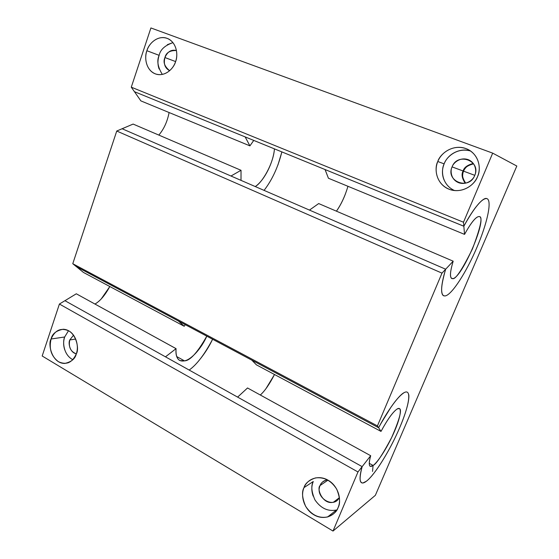 <?xml version="1.0" encoding="UTF-8"?>
<svg xmlns="http://www.w3.org/2000/svg" width="559" height="559" viewBox="0 0 559 559"><rect width="100%" height="100%" fill="white"/><g stroke="black" fill="none" stroke-linecap="round" stroke-linejoin="round"><path stroke-width="0.84" d="M372.546 471.426L373.063 465.521M333.01 531.05L357.977 471.964L59.408 304.04L42.184 355.999L333.01 531.05L42.184 355.999L59.408 304.04L64.928 300.686L59.408 304.04L357.977 471.964L333.01 531.05L375.362 495.316L333.01 531.05M327.63 516.949L336.399 510.025C327.909 511.681 320.747 508.299 314.927 499.865C311.461 491.787 310.909 485.673 313.264 481.523L303.998 487.616C307.604 478.392 318.923 474.78 328.077 480.216C337.329 485.338 342.15 498.432 338.076 507.642C334.289 517.019 322.711 520.282 313.739 514.706C304.669 509.431 300.106 496.685 303.998 487.616C301.594 491.864 302.167 498.139 305.703 506.44C311.649 515.112 318.958 518.612 327.63 516.949C333.395 514.678 336.874 511.576 338.076 507.642C340.452 503.491 339.998 497.342 336.728 489.195C331.228 480.586 324.15 476.834 315.486 477.931C309.015 480.125 305.186 483.36 303.998 487.616L313.264 481.523C311.37 486.127 311.349 490.998 313.187 496.133M72.852 359.703C63.097 354.644 62.545 341.221 64.662 336.993L51.107 338.999C54.936 330.152 60.833 327.448 68.813 330.872C75.647 334.638 79.259 345.574 76.317 353.812C72.328 362.7 66.374 365.327 58.457 361.708C51.232 356.258 48.787 348.683 51.107 338.999C47.669 343.792 51.742 363.476 64.669 363.448C71.356 361.987 75.241 358.773 76.317 353.812C79.72 349.04 75.961 329.705 63.216 329.244C56.186 330.6 52.155 333.856 51.107 338.999L64.662 336.993C63.286 341.123 63.293 345.35 64.69 349.675M486.756 198.578C483.235 196.838 473.026 208.877 463.837 226.234L464.543 234.382L463.844 226.213L325.045 169.538L328.44 178.272L325.065 169.545L328.44 178.272L325.045 169.538L245.142 136.899L249.908 145.878L245.142 136.899L134.419 91.676L131.281 87.176L150.909 27.95L492.689 153.138L463.495 222.223L492.689 153.138L150.909 27.95L131.281 87.176L463.495 222.223L463.837 226.234L463.495 222.223L131.281 87.176L134.419 91.676L463.837 226.234C474.353 207.347 481.991 198.131 486.756 198.578C492.444 199.954 487.28 223.432 476.75 247.798C466.381 272.163 451.986 294.593 445.32 295.907C440.268 296.445 440.38 287.55 445.656 269.214L441.987 273.134L377.43 425.916L441.987 273.134L116.747 131.03L72.768 263.715L377.43 425.916L378.604 427.726C389.183 408.391 397.694 396.694 404.136 392.642C411.997 388.232 409.391 405.254 399.713 427.628C390.259 449.855 375.061 474.633 366.438 481.194C359.828 485.918 358.396 481.068 362.141 466.639L357.977 471.964L362.141 466.639L64.928 300.686L165.464 356.824L176.064 348.662L165.478 356.831L176.064 348.648L165.471 356.824L237.617 397.107L247.539 387.967L237.624 397.114L247.539 387.967L237.617 397.107L362.141 466.639C359.479 476.198 359.374 481.62 361.82 482.885C362.994 483.249 364.531 482.69 366.438 481.194C373.44 476.016 385.368 457.597 394.361 439.318C403.759 419.998 409.656 402.187 408.79 394.752M470.692 151.035C460.595 147.527 448.004 153.62 444.146 163.871L437.802 161.509C442.043 150.706 455.264 144.488 465.94 148.596C476.736 152.355 482.326 165.737 477.519 176.637C473.054 187.663 459.505 193.526 449.059 189.208C438.494 185.232 433.225 172.207 437.802 161.509C434.434 167.267 434.93 184.17 450.156 189.606C464.599 193.994 475.688 182.828 477.519 176.637C480.712 170.977 480.796 155.29 466.877 148.967C451.756 143.013 439.409 155.157 437.802 161.509L444.146 163.871C441.938 169.265 441.889 174.583 444.007 179.823M162.327 74.417C157.729 66.968 156.667 60.61 159.14 55.341L146.884 50.722C149.882 41.289 159.385 35.35 167.092 38.34C174.876 41.031 178.964 52.134 175.582 61.651C172.445 71.259 162.746 76.946 155.178 73.795C147.534 70.944 143.642 60.079 146.884 50.722C144.55 55.76 144.879 69.805 155.598 73.949C166.128 77.352 174.324 67.08 175.582 61.651C177.895 56.641 177.755 42.98 167.448 38.48C156.59 34.49 148.03 45.279 146.884 50.722L159.14 55.341C157.561 60.072 157.554 64.634 159.133 69.023M492.689 153.138L516.816 166.037L375.362 495.316L516.816 166.037L492.689 153.138M339.369 497.286C334.1 509.577 314.451 497.454 320.111 485.505L327.965 480.146L320.111 485.505C316.233 488.894 323.039 505.133 333.485 502.178C336.623 501.025 338.586 499.39 339.369 497.279M327.455 479.867L326.554 480.02C322.941 481.292 320.796 483.123 320.111 485.505C321.502 482.256 323.94 480.377 327.434 479.853M76.31 353.84C70.539 351.611 68.359 346.992 69.777 339.963L75.703 339.054L69.777 339.963C68.149 342.576 69.463 352.401 76.317 353.812M69.777 339.963L73.536 335.197L69.777 339.963M465.675 183.135C462.566 179.642 461.846 175.645 463.523 171.145L474.766 175.323L463.523 171.145C461.671 174.303 462.405 178.3 465.717 183.121M473.599 163.878C467.792 165.275 464.438 167.7 463.523 171.145C465.5 166.848 468.854 164.409 473.578 163.843M465.207 183.233C461.951 178.272 461.252 174.191 463.118 170.991L452.091 166.896C450.198 170.153 450.407 179.593 458.918 182.793C467.219 185.469 473.669 179.034 474.689 175.505C468.973 190.563 445.348 181.34 452.091 166.896C457.507 151.894 481.523 160.761 474.689 175.505C476.527 172.284 476.506 163.242 468.435 159.748C459.91 156.555 453.042 163.312 452.091 166.896L463.118 170.991C464.047 167.504 467.443 164.989 473.298 163.459M454.425 190.521C441.037 184.26 441.17 169.328 444.146 163.871C445.858 158.015 456.235 147.017 470.538 150.993M175.61 61.574L164.94 57.549C162.9 62.077 164.472 66.458 169.656 70.707C164.933 68.184 163.361 63.796 164.94 57.549C167.434 51.673 171.271 49.332 176.448 50.52C169.887 50.352 166.051 52.693 164.94 57.549L175.61 61.574M172.92 42.603L167.316 44.692M318.686 203.567L309.462 210.093L318.686 203.567L453.174 261.186C450.107 271.464 449.667 277.257 451.861 278.571L452.664 278.641L451.127 277.97L452.664 278.641C455.529 279.605 462.111 269.731 472.404 249.007C480.586 227.352 482.913 216.55 479.384 216.599L479.112 216.522C475.947 216.619 471.09 222.573 464.543 234.382L328.447 178.251L464.543 234.382C471.111 222.503 475.968 216.55 479.112 216.522C488.252 216.934 461.776 278.71 452.664 278.641C449.576 278.668 449.743 272.848 453.174 261.186L445.649 269.228L453.174 261.186L318.686 203.567L309.476 210.093L318.679 203.567M404.136 392.642C399.119 394.899 387.694 410.383 378.604 427.726L251.816 360.15L256.448 364.887L251.878 360.178L256.441 364.88L251.816 360.15L178.433 321.034L184.204 326.288L178.433 321.034L76.269 266.58L72.768 263.715L76.269 266.58L378.604 427.726L377.43 425.916L72.768 263.715L116.747 131.03L441.987 273.134L445.656 269.214C441.016 285.02 440.401 293.894 443.797 295.837L445.32 295.907C451.917 294.621 466.15 272.526 476.471 248.441C487.008 224.25 492.318 200.737 487.036 198.676M347.95 186.294C345.148 195.867 341.311 204.154 336.434 211.176C339.774 206.474 342.695 200.912 345.21 194.49M281.848 151.894C278.109 167.043 272.184 179.872 264.072 190.381M277.9 165.094L281.904 151.915M249.908 145.878L253.751 140.421L249.908 145.878L245.163 136.913L249.915 145.864L140.875 100.893L134.453 91.69L140.875 100.893L249.894 145.857M274.469 148.883C273.302 162.522 264.414 180.375 255.281 186.566M240.999 180.368L241.027 170.278L230.972 176.015L241.02 170.278L241.013 180.375M116.747 131.03L122.093 128.745L116.747 131.03M397.19 408.95C402.333 405.799 400.894 416.455 394.598 431.052C388.456 445.53 378.513 461.601 373.126 465.472C369.024 468.218 368.213 464.962 370.687 455.718L362.134 466.646L370.687 455.718L247.539 387.981L370.687 455.718C368.905 461.986 368.8 465.549 370.386 466.402L373.126 465.472C376.403 463.928 382.559 454.649 391.6 437.62C399.699 419.012 402.249 409.307 399.252 408.489L397.19 408.95C392.984 411.843 387.583 419.327 381 431.408C387.597 419.271 392.998 411.787 397.19 408.95M362.868 483.025L366.438 481.194C364.531 482.683 362.994 483.249 361.82 482.885L360.541 481.551M378.611 427.705L381 431.408L378.611 427.705M266.077 388.47L274.518 374.516M199.493 359.884C204.72 353.554 209.094 346.671 212.609 339.25C204.636 354.329 196.838 364.608 189.173 370.058M206.809 336.162C201.631 348.005 191.576 359.549 184.477 360.862C178.307 361.952 175.505 357.879 176.064 348.648L76.303 293.789L64.942 300.693L76.303 293.789L176.064 348.662C175.505 354.86 176.812 358.829 179.984 360.569L184.477 360.862C190.088 360.772 197.53 352.533 206.795 336.155M184.204 326.288L185.225 324.653L184.204 326.288M369.254 463.327L373.126 465.472L369.254 463.327M274.504 374.509C269.494 384.215 264.77 391.048 260.312 395.01M256.455 364.866L381 431.408L256.455 364.866M445.656 269.214L122.093 128.745L133.119 124.07L122.121 128.759L445.656 269.214M255.225 186.545C262.234 182.821 273.54 163.424 274.434 148.869M169.097 112.534C167.372 121.52 163.948 129.038 158.826 135.082M240.999 170.292L133.119 124.07L240.999 170.292M101.354 298.758L109.837 286.529M83.452 272.436L76.352 266.622L83.452 272.436L184.149 326.232L83.452 272.436M176.686 356.551L184.477 360.862L176.686 356.551M109.809 286.515C105.085 295.236 100.131 301.084 94.953 304.047M178.503 321.076L184.218 326.267L178.503 321.076M380.728 423.82L391.034 407.078M394.493 402.326C398.162 397.603 401.159 394.507 403.472 393.04M360.262 480.67C359.744 478.176 360.164 474.277 361.512 468.973M465.787 222.692C469.308 216.459 472.718 211.197 476.023 206.9M478.602 203.797C482.179 199.884 484.849 198.131 486.603 198.543M445.32 295.907L443.797 295.837C442.532 295.39 441.806 293.734 441.624 290.862M441.631 288.395C441.876 284.168 442.903 278.85 444.705 272.443M159.14 55.341C160.342 49.625 164.947 45.391 172.962 42.659M64.662 336.993L68.526 330.711M338.978 498.013L333.485 502.178M68.373 362.742L64.669 363.448M459.931 183.107L458.918 182.793M156.101 74.123L155.598 73.949M179.984 360.569L179.18 360.129M370.386 466.402L369.988 466.178M468.435 159.748L469.218 160.091"/></g></svg>
